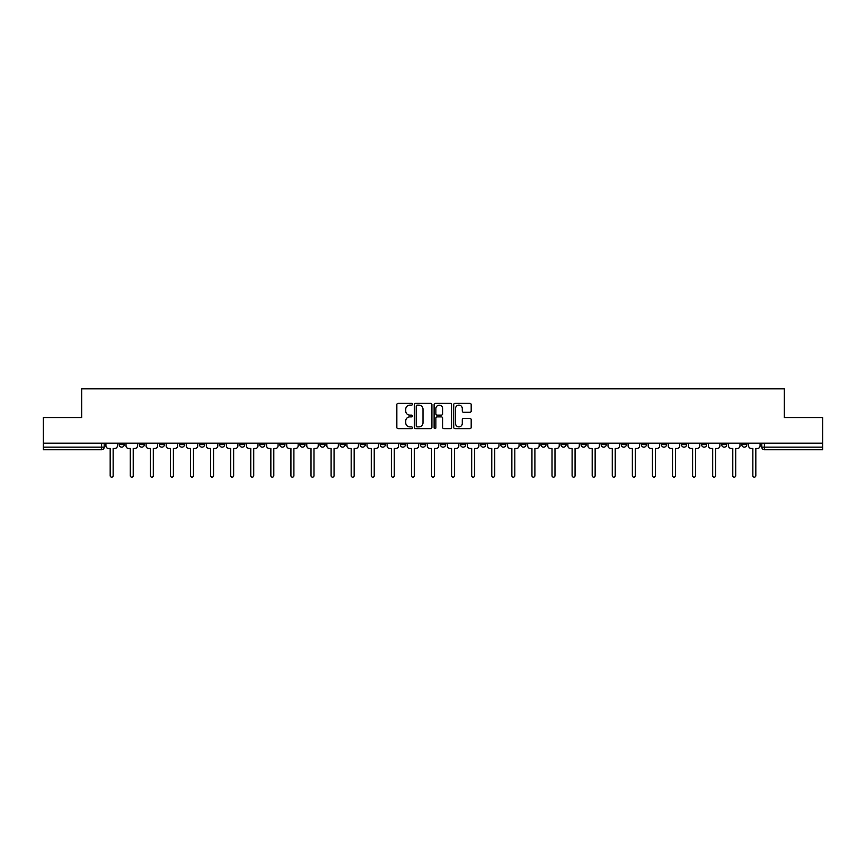 <?xml version="1.0" encoding="UTF-8"?>
<svg xmlns="http://www.w3.org/2000/svg" width="866" height="866" viewBox="0 0 866 866"><rect width="100%" height="100%" fill="white"/><g stroke="black" fill="none" stroke-linecap="round" stroke-linejoin="round"><path stroke-width="1.3" d="M412.4 404.249A0.888 0.888 0 0 0 411.512 403.372L398.089 403.372A1.267 1.267 0 0 0 396.823 404.628L396.823 427.382A1.267 1.267 0 0 0 398.089 428.648L411.512 428.648A0.888 0.888 0 0 0 412.4 427.761A0.888 0.888 0 0 0 411.512 426.873L409.78 426.873A4.049 4.049 0 0 1 405.732 422.835L405.732 420.93A4.049 4.049 0 0 1 409.78 416.892L411.512 416.892A0.888 0.888 0 0 0 412.4 416.005A0.888 0.888 0 0 0 411.512 415.117L409.78 415.117A4.049 4.049 0 0 1 405.732 411.079L405.732 409.185A4.049 4.049 0 0 1 409.78 405.136L411.512 405.136A0.888 0.888 0 0 0 412.4 404.249M661.386 443.175L661.386 444.583L666.539 444.583A2.576 2.576 0 0 1 663.962 447.159A2.576 2.576 0 0 1 661.386 444.583L661.386 443.175M641.305 443.175L641.305 444.583L646.458 444.583A2.576 2.576 0 0 1 643.882 447.159A2.576 2.576 0 0 1 641.305 444.583L641.305 443.175M520.802 443.175L520.802 444.583L525.954 444.583A2.576 2.576 0 0 1 523.378 447.159A2.576 2.576 0 0 1 520.802 444.583L520.802 443.175M500.721 443.175L500.721 444.583L505.863 444.583A2.576 2.576 0 0 1 503.298 447.159A2.576 2.576 0 0 1 500.721 444.583L500.721 443.175M480.63 443.175L480.63 444.583L485.783 444.583A2.576 2.576 0 0 1 483.206 447.159A2.576 2.576 0 0 1 480.63 444.583L480.63 443.175M440.469 443.175L440.469 444.583L445.622 444.583A2.576 2.576 0 0 1 443.046 447.159A2.576 2.576 0 0 1 440.469 444.583L440.469 443.175M400.298 444.583L400.298 443.175L400.298 444.583A2.576 2.576 0 0 0 402.874 447.159A2.576 2.576 0 0 1 400.298 444.583L405.45 444.583A2.576 2.576 0 0 1 402.874 447.159A2.576 2.576 0 0 0 405.45 444.583L405.45 443.175L405.45 444.583M380.217 444.583L380.217 443.175L380.217 444.583A2.576 2.576 0 0 0 382.794 447.159A2.576 2.576 0 0 1 380.217 444.583L385.37 444.583A2.576 2.576 0 0 1 382.794 447.159M360.137 444.583L360.137 443.175L360.137 444.583A2.576 2.576 0 0 0 362.702 447.159A2.576 2.576 0 0 1 360.137 444.583L365.279 444.583A2.576 2.576 0 0 1 362.702 447.159A2.576 2.576 0 0 0 365.279 444.583L365.279 443.175L365.279 444.583M340.046 443.175L340.046 444.583L345.198 444.583A2.576 2.576 0 0 1 342.622 447.159A2.576 2.576 0 0 1 340.046 444.583L340.046 443.175M319.965 443.175L319.965 444.583L325.118 444.583A2.576 2.576 0 0 1 322.542 447.159A2.576 2.576 0 0 1 319.965 444.583L319.965 443.175M299.885 443.175L299.885 444.583L305.027 444.583A2.576 2.576 0 0 1 302.461 447.159A2.576 2.576 0 0 1 299.885 444.583L299.885 443.175M279.794 444.583L279.794 443.175L279.794 444.583A2.576 2.576 0 0 0 282.37 447.159A2.576 2.576 0 0 1 279.794 444.583L284.946 444.583A2.576 2.576 0 0 1 282.37 447.159M239.633 444.583L239.633 443.175L239.633 444.583A2.576 2.576 0 0 0 242.209 447.159A2.576 2.576 0 0 1 239.633 444.583L244.775 444.583A2.576 2.576 0 0 1 242.209 447.159A2.576 2.576 0 0 0 244.775 444.583L244.775 443.175L244.775 444.583M219.542 444.583L219.542 443.175L219.542 444.583A2.576 2.576 0 0 0 222.118 447.159A2.576 2.576 0 0 1 219.542 444.583L224.695 444.583A2.576 2.576 0 0 1 222.118 447.159A2.576 2.576 0 0 0 224.695 444.583L224.695 443.175L224.695 444.583M199.461 444.583L199.461 443.175L199.461 444.583A2.576 2.576 0 0 0 202.038 447.159A2.576 2.576 0 0 1 199.461 444.583L204.614 444.583A2.576 2.576 0 0 1 202.038 447.159A2.576 2.576 0 0 0 204.614 444.583L204.614 443.175L204.614 444.583M179.381 444.583L179.381 443.175L179.381 444.583A2.576 2.576 0 0 0 181.957 447.159A2.576 2.576 0 0 1 179.381 444.583L184.534 444.583A2.576 2.576 0 0 1 181.957 447.159M159.301 444.583L159.301 443.175L159.301 444.583A2.576 2.576 0 0 0 161.866 447.159A2.576 2.576 0 0 1 159.301 444.583L164.443 444.583A2.576 2.576 0 0 1 161.866 447.159A2.576 2.576 0 0 0 164.443 444.583L164.443 443.175L164.443 444.583M139.209 444.583L139.209 443.175L139.209 444.583A2.576 2.576 0 0 0 141.786 447.159A2.576 2.576 0 0 1 139.209 444.583L144.362 444.583A2.576 2.576 0 0 1 141.786 447.159A2.576 2.576 0 0 0 144.362 444.583L144.362 443.175L144.362 444.583M469.935 412.281A1.267 1.267 0 0 0 471.191 411.014L471.191 404.628A1.267 1.267 0 0 0 469.935 403.372L455.018 403.372A1.267 1.267 0 0 0 453.752 404.628L453.752 427.382A1.267 1.267 0 0 0 455.018 428.648L469.935 428.648A1.267 1.267 0 0 0 471.191 427.382L471.191 419.674A1.267 1.267 0 0 0 469.935 418.408L463.548 418.408A1.267 1.267 0 0 0 462.282 419.674L462.282 423.496A3.377 3.377 0 0 1 458.904 426.873A3.377 3.377 0 0 1 455.527 423.496L455.527 408.514A3.377 3.377 0 0 1 458.904 405.136A3.377 3.377 0 0 1 462.282 408.514L462.282 411.014A1.267 1.267 0 0 0 463.548 412.281L469.935 412.281M43.3 443.175L43.3 417.553L81.664 417.553L81.664 388.845L784.336 388.845L784.336 417.553L822.7 417.553L822.7 443.175L43.3 443.175L43.3 447.159L104.191 447.159L104.191 443.175L104.191 447.159A2.576 2.576 0 0 1 101.625 449.735L43.3 449.735L43.3 447.159M431.896 404.628A1.267 1.267 0 0 0 430.629 403.372L415.723 403.372A1.267 1.267 0 0 0 414.457 404.628L414.457 427.382A1.267 1.267 0 0 0 415.723 428.648L430.629 428.648A1.267 1.267 0 0 0 431.896 427.382L431.896 404.628M435.371 403.372L450.277 403.372A1.267 1.267 0 0 1 451.543 404.628L451.543 427.382A1.267 1.267 0 0 1 450.277 428.648L443.901 428.648A1.267 1.267 0 0 1 442.634 427.382L442.634 418.159A1.267 1.267 0 0 0 441.368 416.892L437.135 416.892A1.267 1.267 0 0 0 435.879 418.159L435.879 427.761A0.888 0.888 0 0 1 434.992 428.648A0.888 0.888 0 0 1 434.104 427.761L434.104 404.628A1.267 1.267 0 0 1 435.371 403.372M761.809 443.175L761.809 447.159L822.7 447.159L822.7 449.735L764.375 449.735A2.576 2.576 0 0 1 761.809 447.159A2.576 2.576 0 0 0 764.375 449.735L764.375 443.175M822.7 443.175L822.7 447.159M746.871 443.175L746.871 444.583A2.576 2.576 0 0 1 744.295 447.159A2.576 2.576 0 0 1 741.718 444.583L746.871 444.583M741.718 443.175L741.718 444.583M726.79 443.175L726.79 444.583A2.576 2.576 0 0 1 724.214 447.159A2.576 2.576 0 0 1 721.638 444.583A2.576 2.576 0 0 0 724.214 447.159M721.638 443.175L721.638 444.583L726.79 444.583M706.699 443.175L706.699 444.583A2.576 2.576 0 0 1 704.134 447.159A2.576 2.576 0 0 1 701.557 444.583L706.699 444.583M701.557 443.175L701.557 444.583M686.619 443.175L686.619 444.583A2.576 2.576 0 0 1 684.043 447.159A2.576 2.576 0 0 1 681.466 444.583L686.619 444.583M681.466 443.175L681.466 444.583M666.539 443.175L666.539 444.583M646.458 443.175L646.458 444.583L646.458 443.175M626.367 443.175L626.367 444.583A2.576 2.576 0 0 1 623.791 447.159A2.576 2.576 0 0 1 621.225 444.583L626.367 444.583M621.225 443.175L621.225 444.583M606.287 443.175L606.287 444.583A2.576 2.576 0 0 1 603.71 447.159A2.576 2.576 0 0 1 601.134 444.583L606.287 444.583M601.134 443.175L601.134 444.583M586.206 443.175L586.206 444.583A2.576 2.576 0 0 1 583.63 447.159A2.576 2.576 0 0 1 581.054 444.583L586.206 444.583M581.054 443.175L581.054 444.583M566.115 443.175L566.115 444.583A2.576 2.576 0 0 1 563.539 447.159A2.576 2.576 0 0 1 560.973 444.583L566.115 444.583M560.973 443.175L560.973 444.583M546.035 443.175L546.035 444.583A2.576 2.576 0 0 1 543.458 447.159A2.576 2.576 0 0 1 540.882 444.583L546.035 444.583M540.882 443.175L540.882 444.583M525.954 443.175L525.954 444.583A2.576 2.576 0 0 1 523.378 447.159M505.863 443.175L505.863 444.583M485.783 444.583L485.783 443.175L485.783 444.583A2.576 2.576 0 0 1 483.206 447.159M465.702 443.175L465.702 444.583A2.576 2.576 0 0 1 463.126 447.159A2.576 2.576 0 0 1 460.55 444.583A2.576 2.576 0 0 0 463.126 447.159A2.576 2.576 0 0 0 465.702 444.583L460.55 444.583L460.55 443.175M445.622 444.583L445.622 443.175L445.622 444.583A2.576 2.576 0 0 1 443.046 447.159M425.531 443.175L425.531 444.583A2.576 2.576 0 0 1 422.954 447.159A2.576 2.576 0 0 1 420.378 444.583A2.576 2.576 0 0 0 422.954 447.159M420.378 443.175L420.378 444.583L425.531 444.583M385.37 443.175L385.37 444.583L385.37 443.175M345.198 444.583L345.198 443.175L345.198 444.583A2.576 2.576 0 0 1 342.622 447.159M325.118 444.583L325.118 443.175L325.118 444.583A2.576 2.576 0 0 1 322.542 447.159M305.027 444.583L305.027 443.175L305.027 444.583A2.576 2.576 0 0 1 302.461 447.159M284.946 443.175L284.946 444.583L284.946 443.175M264.866 444.583L264.866 443.175L264.866 444.583A2.576 2.576 0 0 1 262.29 447.159A2.576 2.576 0 0 1 259.713 444.583L264.866 444.583A2.576 2.576 0 0 1 262.29 447.159M259.713 443.175L259.713 444.583M184.534 443.175L184.534 444.583L184.534 443.175M124.282 443.175L124.282 444.583A2.576 2.576 0 0 1 121.705 447.159A2.576 2.576 0 0 1 119.129 444.583A2.576 2.576 0 0 0 121.705 447.159A2.576 2.576 0 0 0 124.282 444.583L124.282 443.175M119.129 443.175L119.129 444.583L124.282 444.583M101.625 443.175L101.625 449.735A2.576 2.576 0 0 0 104.191 447.159M417.109 405.136A0.888 0.888 0 0 0 416.221 406.024L416.221 425.985A0.888 0.888 0 0 0 417.109 426.873L418.938 426.873A4.049 4.049 0 0 0 422.987 422.835L422.987 409.185A4.049 4.049 0 0 0 418.938 405.136L417.109 405.136M442.634 408.579A3.377 3.377 0 0 0 439.257 405.201A3.377 3.377 0 0 0 435.879 408.579L435.879 413.861A1.267 1.267 0 0 0 437.135 415.117L441.368 415.117A1.267 1.267 0 0 0 442.634 413.861L442.634 408.579M105.933 445.871L105.933 443.175L105.933 445.871A2.576 2.576 0 0 0 108.51 448.447L110.177 448.447L110.177 475.683A1.483 1.483 0 0 0 111.66 477.155A1.483 1.483 0 0 0 113.143 475.683L113.143 448.447L114.821 448.447A2.576 2.576 0 0 0 117.386 445.871L117.386 443.175L117.386 445.871M108.51 448.447L110.177 448.447L110.177 475.683M113.143 475.683L113.143 448.447L114.821 448.447M126.014 445.871L126.014 443.175L126.014 445.871A2.576 2.576 0 0 0 128.59 448.447L130.268 448.447L130.268 475.683A1.483 1.483 0 0 0 131.74 477.155A1.483 1.483 0 0 0 133.223 475.683L133.223 448.447L134.901 448.447A2.576 2.576 0 0 0 137.477 445.871L137.477 443.175L137.477 445.871M146.105 445.871L146.105 443.175L146.105 445.871A2.576 2.576 0 0 0 148.671 448.447L150.348 448.447L150.348 475.683A1.483 1.483 0 0 0 151.831 477.155A1.483 1.483 0 0 0 153.314 475.683L153.314 448.447L154.982 448.447A2.576 2.576 0 0 0 157.558 445.871L157.558 443.175L157.558 445.871M128.59 448.447L130.268 448.447L130.268 475.683M133.223 475.683L133.223 448.447L134.901 448.447M148.671 448.447L150.348 448.447L150.348 475.683M153.314 475.683L153.314 448.447L154.982 448.447M166.185 445.871L166.185 443.175L166.185 445.871A2.576 2.576 0 0 0 168.762 448.447L170.429 448.447L170.429 475.683A1.483 1.483 0 0 0 171.912 477.155A1.483 1.483 0 0 0 173.395 475.683L173.395 448.447L175.062 448.447A2.576 2.576 0 0 0 177.638 445.871L177.638 443.175L177.638 445.871M186.266 445.871L186.266 443.175L186.266 445.871A2.576 2.576 0 0 0 188.842 448.447L190.52 448.447L190.52 475.683A1.483 1.483 0 0 0 191.992 477.155A1.483 1.483 0 0 0 193.475 475.683L193.475 448.447L195.153 448.447A2.576 2.576 0 0 0 197.729 445.871L197.729 443.175L197.729 445.871M206.346 445.871L206.346 443.175L206.346 445.871A2.576 2.576 0 0 0 208.923 448.447L210.6 448.447L210.6 475.683A1.483 1.483 0 0 0 212.083 477.155A1.483 1.483 0 0 0 213.556 475.683L213.556 448.447L215.233 448.447A2.576 2.576 0 0 0 217.81 445.871L217.81 443.175L217.81 445.871M168.762 448.447L170.429 448.447L170.429 475.683M173.395 475.683L173.395 448.447L175.062 448.447M188.842 448.447L190.52 448.447L190.52 475.683M193.475 475.683L193.475 448.447L195.153 448.447M208.923 448.447L210.6 448.447L210.6 475.683M213.556 475.683L213.556 448.447L215.233 448.447M226.437 445.871L226.437 443.175L226.437 445.871A2.576 2.576 0 0 0 229.014 448.447L230.681 448.447L230.681 475.683A1.483 1.483 0 0 0 232.164 477.155A1.483 1.483 0 0 0 233.647 475.683L233.647 448.447L235.314 448.447A2.576 2.576 0 0 0 237.89 445.871L237.89 443.175L237.89 445.871M229.014 448.447L230.681 448.447L230.681 475.683M233.647 475.683L233.647 448.447L235.314 448.447M246.518 445.871L246.518 443.175L246.518 445.871A2.576 2.576 0 0 0 249.094 448.447L250.772 448.447L250.772 475.683A1.483 1.483 0 0 0 252.244 477.155A1.483 1.483 0 0 0 253.727 475.683L253.727 448.447L255.405 448.447A2.576 2.576 0 0 0 257.981 445.871L257.981 443.175L257.981 445.871M249.094 448.447L250.772 448.447L250.772 475.683M253.727 475.683L253.727 448.447L255.405 448.447M266.598 445.871L266.598 443.175L266.598 445.871A2.576 2.576 0 0 0 269.174 448.447L270.852 448.447L270.852 475.683A1.483 1.483 0 0 0 272.335 477.155A1.483 1.483 0 0 0 273.808 475.683L273.808 448.447L275.485 448.447A2.576 2.576 0 0 0 278.062 445.871L278.062 443.175L278.062 445.871M269.174 448.447L270.852 448.447L270.852 475.683M273.808 475.683L273.808 448.447L275.485 448.447M286.689 445.871L286.689 443.175L286.689 445.871A2.576 2.576 0 0 0 289.266 448.447L290.933 448.447L290.933 475.683A1.483 1.483 0 0 0 292.416 477.155A1.483 1.483 0 0 0 293.899 475.683L293.899 448.447L295.566 448.447A2.576 2.576 0 0 0 298.142 445.871L298.142 443.175L298.142 445.871M289.266 448.447L290.933 448.447L290.933 475.683M293.899 475.683L293.899 448.447L295.566 448.447M306.77 445.871L306.77 443.175L306.77 445.871A2.576 2.576 0 0 0 309.346 448.447L311.013 448.447L311.013 475.683A1.483 1.483 0 0 0 312.496 477.155A1.483 1.483 0 0 0 313.979 475.683L313.979 448.447L315.657 448.447A2.576 2.576 0 0 0 318.223 445.871L318.223 443.175L318.223 445.871M309.346 448.447L311.013 448.447L311.013 475.683M313.979 475.683L313.979 448.447L315.657 448.447M326.85 445.871L326.85 443.175L326.85 445.871A2.576 2.576 0 0 0 329.426 448.447L331.104 448.447L331.104 475.683A1.483 1.483 0 0 0 332.576 477.155A1.483 1.483 0 0 0 334.06 475.683L334.06 448.447L335.737 448.447A2.576 2.576 0 0 0 338.314 445.871L338.314 443.175L338.314 445.871M329.426 448.447L331.104 448.447L331.104 475.683M334.06 475.683L334.06 448.447L335.737 448.447M346.941 445.871L346.941 443.175L346.941 445.871A2.576 2.576 0 0 0 349.507 448.447L351.185 448.447L351.185 475.683A1.483 1.483 0 0 0 352.668 477.155A1.483 1.483 0 0 0 354.151 475.683L354.151 448.447L355.818 448.447A2.576 2.576 0 0 0 358.394 445.871L358.394 443.175L358.394 445.871M349.507 448.447L351.185 448.447L351.185 475.683M354.151 475.683L354.151 448.447L355.818 448.447M367.022 445.871L367.022 443.175L367.022 445.871A2.576 2.576 0 0 0 369.598 448.447L371.265 448.447L371.265 475.683A1.483 1.483 0 0 0 372.748 477.155A1.483 1.483 0 0 0 374.231 475.683L374.231 448.447L375.898 448.447A2.576 2.576 0 0 0 378.474 445.871L378.474 443.175L378.474 445.871M369.598 448.447L371.265 448.447L371.265 475.683M374.231 475.683L374.231 448.447L375.898 448.447M387.102 445.871L387.102 443.175L387.102 445.871A2.576 2.576 0 0 0 389.678 448.447L391.356 448.447L391.356 475.683A1.483 1.483 0 0 0 392.828 477.155A1.483 1.483 0 0 0 394.311 475.683L394.311 448.447L395.989 448.447A2.576 2.576 0 0 0 398.566 445.871L398.566 443.175L398.566 445.871M389.678 448.447L391.356 448.447L391.356 475.683M394.311 475.683L394.311 448.447L395.989 448.447M407.182 445.871L407.182 443.175L407.182 445.871A2.576 2.576 0 0 0 409.759 448.447L411.437 448.447L411.437 475.683A1.483 1.483 0 0 0 412.92 477.155A1.483 1.483 0 0 0 414.392 475.683L414.392 448.447L416.07 448.447A2.576 2.576 0 0 0 418.646 445.871L418.646 443.175L418.646 445.871M409.759 448.447L411.437 448.447L411.437 475.683M414.392 475.683L414.392 448.447L416.07 448.447M427.274 445.871L427.274 443.175L427.274 445.871A2.576 2.576 0 0 0 429.85 448.447L431.517 448.447L431.517 475.683A1.483 1.483 0 0 0 433 477.155A1.483 1.483 0 0 0 434.483 475.683L434.483 448.447L436.15 448.447A2.576 2.576 0 0 0 438.726 445.871L438.726 443.175L438.726 445.871M429.85 448.447L431.517 448.447L431.517 475.683M434.483 475.683L434.483 448.447L436.15 448.447M447.354 445.871L447.354 443.175L447.354 445.871A2.576 2.576 0 0 0 449.93 448.447L451.608 448.447L451.608 475.683A1.483 1.483 0 0 0 453.08 477.155A1.483 1.483 0 0 0 454.563 475.683L454.563 448.447L456.241 448.447A2.576 2.576 0 0 0 458.818 445.871L458.818 443.175L458.818 445.871M449.93 448.447L451.608 448.447L451.608 475.683M454.563 475.683L454.563 448.447L456.241 448.447M467.434 445.871L467.434 443.175L467.434 445.871A2.576 2.576 0 0 0 470.011 448.447L471.689 448.447L471.689 475.683A1.483 1.483 0 0 0 473.172 477.155A1.483 1.483 0 0 0 474.644 475.683L474.644 448.447L476.322 448.447A2.576 2.576 0 0 0 478.898 445.871L478.898 443.175L478.898 445.871M470.011 448.447L471.689 448.447L471.689 475.683M474.644 475.683L474.644 448.447L476.322 448.447M487.526 445.871L487.526 443.175L487.526 445.871A2.576 2.576 0 0 0 490.102 448.447L491.769 448.447L491.769 475.683A1.483 1.483 0 0 0 493.252 477.155A1.483 1.483 0 0 0 494.735 475.683L494.735 448.447L496.402 448.447A2.576 2.576 0 0 0 498.978 445.871L498.978 443.175L498.978 445.871M490.102 448.447L491.769 448.447L491.769 475.683M494.735 475.683L494.735 448.447L496.402 448.447M507.606 445.871L507.606 443.175L507.606 445.871A2.576 2.576 0 0 0 510.182 448.447L511.849 448.447L511.849 475.683A1.483 1.483 0 0 0 513.332 477.155A1.483 1.483 0 0 0 514.815 475.683L514.815 448.447L516.493 448.447A2.576 2.576 0 0 0 519.059 445.871L519.059 443.175L519.059 445.871M510.182 448.447L511.849 448.447L511.849 475.683M514.815 475.683L514.815 448.447L516.493 448.447M527.686 445.871L527.686 443.175L527.686 445.871A2.576 2.576 0 0 0 530.263 448.447L531.94 448.447L531.94 475.683A1.483 1.483 0 0 0 533.424 477.155A1.483 1.483 0 0 0 534.896 475.683L534.896 448.447L536.574 448.447A2.576 2.576 0 0 0 539.15 445.871L539.15 443.175L539.15 445.871M530.263 448.447L531.94 448.447L531.94 475.683M534.896 475.683L534.896 448.447L536.574 448.447M547.777 445.871L547.777 443.175L547.777 445.871A2.576 2.576 0 0 0 550.343 448.447L552.021 448.447L552.021 475.683A1.483 1.483 0 0 0 553.504 477.155A1.483 1.483 0 0 0 554.987 475.683L554.987 448.447L556.654 448.447A2.576 2.576 0 0 0 559.23 445.871L559.23 443.175L559.23 445.871M550.343 448.447L552.021 448.447L552.021 475.683M554.987 475.683L554.987 448.447L556.654 448.447M567.858 445.871L567.858 443.175L567.858 445.871A2.576 2.576 0 0 0 570.434 448.447L572.101 448.447L572.101 475.683A1.483 1.483 0 0 0 573.584 477.155A1.483 1.483 0 0 0 575.067 475.683L575.067 448.447L576.734 448.447A2.576 2.576 0 0 0 579.311 445.871L579.311 443.175L579.311 445.871M570.434 448.447L572.101 448.447L572.101 475.683M575.067 475.683L575.067 448.447L576.734 448.447M587.938 445.871L587.938 443.175L587.938 445.871A2.576 2.576 0 0 0 590.515 448.447L592.192 448.447L592.192 475.683A1.483 1.483 0 0 0 593.665 477.155A1.483 1.483 0 0 0 595.148 475.683L595.148 448.447L596.826 448.447A2.576 2.576 0 0 0 599.402 445.871L599.402 443.175L599.402 445.871M590.515 448.447L592.192 448.447L592.192 475.683M595.148 475.683L595.148 448.447L596.826 448.447M608.019 445.871L608.019 443.175L608.019 445.871A2.576 2.576 0 0 0 610.595 448.447L612.273 448.447L612.273 475.683A1.483 1.483 0 0 0 613.756 477.155A1.483 1.483 0 0 0 615.228 475.683L615.228 448.447L616.906 448.447A2.576 2.576 0 0 0 619.482 445.871L619.482 443.175L619.482 445.871M610.595 448.447L612.273 448.447L612.273 475.683M615.228 475.683L615.228 448.447L616.906 448.447M628.11 445.871L628.11 443.175L628.11 445.871A2.576 2.576 0 0 0 630.686 448.447L632.353 448.447L632.353 475.683A1.483 1.483 0 0 0 633.836 477.155A1.483 1.483 0 0 0 635.319 475.683L635.319 448.447L636.986 448.447A2.576 2.576 0 0 0 639.563 445.871L639.563 443.175L639.563 445.871M630.686 448.447L632.353 448.447L632.353 475.683M635.319 475.683L635.319 448.447L636.986 448.447M648.19 445.871L648.19 443.175L648.19 445.871A2.576 2.576 0 0 0 650.767 448.447L652.444 448.447L652.444 475.683A1.483 1.483 0 0 0 653.917 477.155A1.483 1.483 0 0 0 655.4 475.683L655.4 448.447L657.077 448.447A2.576 2.576 0 0 0 659.654 445.871L659.654 443.175L659.654 445.871M650.767 448.447L652.444 448.447L652.444 475.683M655.4 475.683L655.4 448.447L657.077 448.447M668.271 445.871L668.271 443.175L668.271 445.871A2.576 2.576 0 0 0 670.847 448.447L672.525 448.447L672.525 475.683A1.483 1.483 0 0 0 674.008 477.155A1.483 1.483 0 0 0 675.48 475.683L675.48 448.447L677.158 448.447A2.576 2.576 0 0 0 679.734 445.871L679.734 443.175L679.734 445.871M670.847 448.447L672.525 448.447L672.525 475.683M675.48 475.683L675.48 448.447L677.158 448.447M688.362 445.871L688.362 443.175L688.362 445.871A2.576 2.576 0 0 0 690.938 448.447L692.605 448.447L692.605 475.683A1.483 1.483 0 0 0 694.088 477.155A1.483 1.483 0 0 0 695.571 475.683L695.571 448.447L697.238 448.447A2.576 2.576 0 0 0 699.815 445.871L699.815 443.175L699.815 445.871M690.938 448.447L692.605 448.447L692.605 475.683M695.571 475.683L695.571 448.447L697.238 448.447M708.442 445.871L708.442 443.175L708.442 445.871A2.576 2.576 0 0 0 711.018 448.447L712.686 448.447L712.686 475.683A1.483 1.483 0 0 0 714.169 477.155A1.483 1.483 0 0 0 715.652 475.683L715.652 448.447L717.329 448.447A2.576 2.576 0 0 0 719.895 445.871L719.895 443.175L719.895 445.871M711.018 448.447L712.686 448.447L712.686 475.683M715.652 475.683L715.652 448.447L717.329 448.447M728.523 445.871L728.523 443.175L728.523 445.871A2.576 2.576 0 0 0 731.099 448.447L732.777 448.447L732.777 475.683A1.483 1.483 0 0 0 734.26 477.155A1.483 1.483 0 0 0 735.732 475.683L735.732 448.447L737.41 448.447A2.576 2.576 0 0 0 739.986 445.871L739.986 443.175L739.986 445.871M731.099 448.447L732.777 448.447L732.777 475.683M735.732 475.683L735.732 448.447L737.41 448.447M748.614 445.871L748.614 443.175L748.614 445.871A2.576 2.576 0 0 0 751.179 448.447L752.857 448.447L752.857 475.683A1.483 1.483 0 0 0 754.34 477.155A1.483 1.483 0 0 0 755.823 475.683L755.823 448.447L757.49 448.447A2.576 2.576 0 0 0 760.067 445.871L760.067 443.175L760.067 445.871M751.179 448.447L752.857 448.447L752.857 475.683M755.823 475.683L755.823 448.447L757.49 448.447"/></g></svg>
